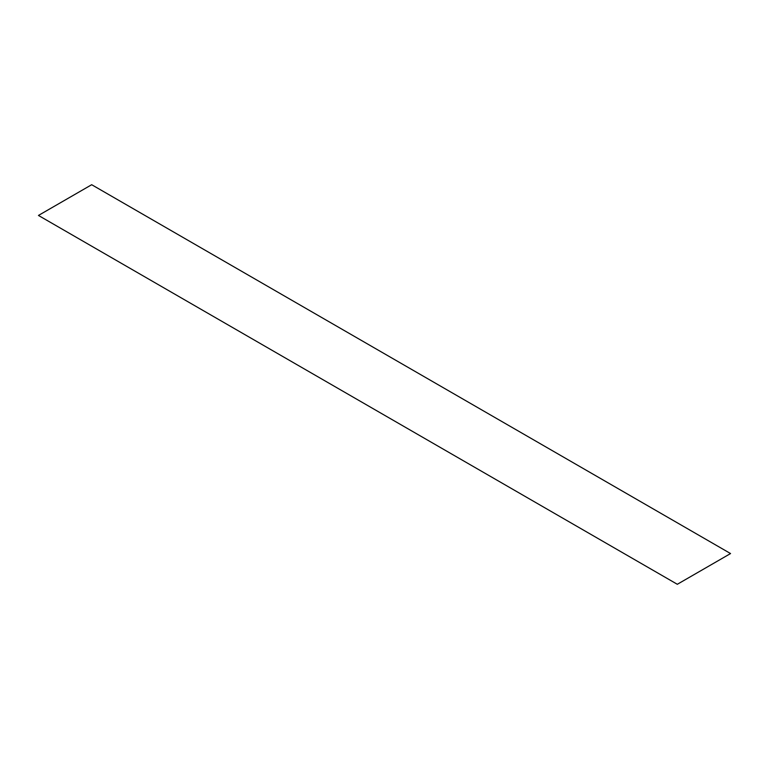 <?xml version="1.0" encoding="UTF-8"?>
<svg xmlns="http://www.w3.org/2000/svg" width="769" height="769" viewBox="0 0 769 769"><rect width="100%" height="100%" fill="white"/><g stroke="black" fill="none" stroke-linecap="round" stroke-linejoin="round"><path stroke-width="0.58" stroke-dasharray="3.85 2.88" d=""/><path stroke-width="1.15" d="M91.684 184.714L730.55 553.555L677.316 584.286L38.45 215.445L91.684 184.714"/></g></svg>
